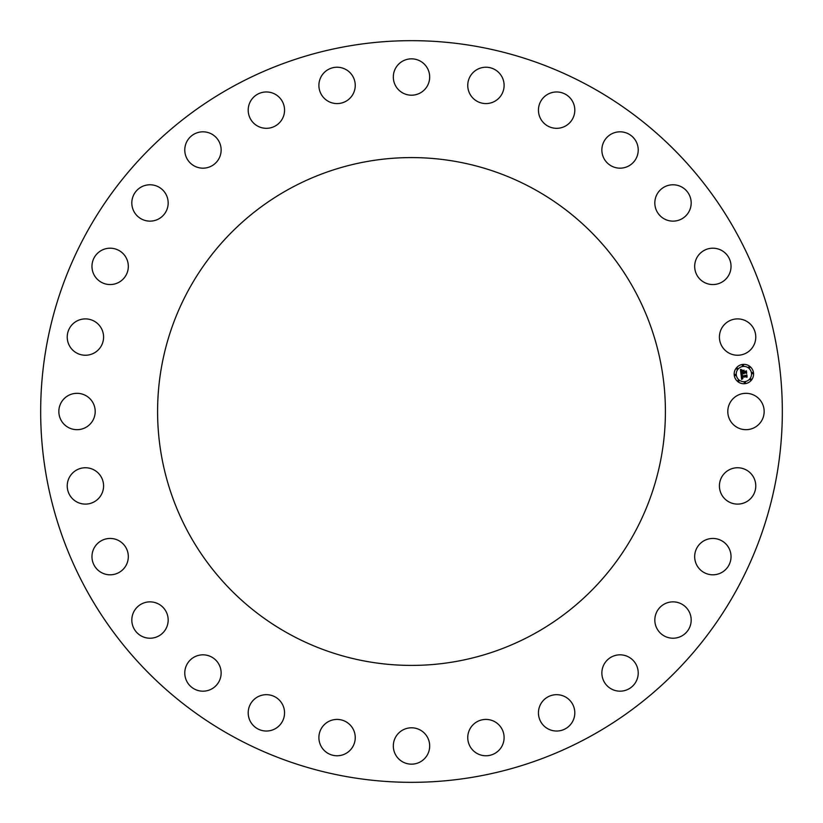 <?xml version="1.0" encoding="UTF-8"?>
<svg xmlns="http://www.w3.org/2000/svg" width="823" height="823" viewBox="0 0 823 823"><rect width="100%" height="100%" fill="white"/><g stroke="black" fill="none" stroke-linecap="round" stroke-linejoin="round"><path stroke-width="0.62" stroke-dasharray="4.12 3.09" d="M761.933 420.214A18.178 18.178 0 0 0 754.691 395.544A18.178 18.178 0 0 0 730.022 402.786A18.178 18.178 0 0 0 737.264 427.456A18.178 18.178 0 0 0 761.933 420.214M736.935 233.711A370.834 370.834 0 0 0 233.711 86.065A370.834 370.834 0 0 0 86.065 589.289A370.834 370.834 0 0 0 589.289 736.935A370.834 370.834 0 0 0 736.935 233.711M188.673 289.768A253.916 253.916 0 0 0 289.768 634.327A253.916 253.916 0 0 0 634.327 533.232A253.916 253.916 0 0 0 533.232 188.673A253.916 253.916 0 0 0 188.673 289.768M755.082 342.018A18.178 18.178 0 0 0 742.541 319.581A18.178 18.178 0 0 0 720.104 332.122A18.178 18.178 0 0 0 732.645 354.559A18.178 18.178 0 0 0 755.082 342.018M731.009 267.3A18.178 18.178 0 0 0 713.788 248.217A18.178 18.178 0 0 0 694.705 265.448A18.178 18.178 0 0 0 711.926 284.532A18.178 18.178 0 0 0 731.009 267.3M690.909 199.824A18.178 18.178 0 0 0 669.871 185.052A18.178 18.178 0 0 0 655.098 206.089A18.178 18.178 0 0 0 676.136 220.862A18.178 18.178 0 0 0 690.909 199.824M636.807 142.955A18.178 18.178 0 0 0 613.001 133.233A18.178 18.178 0 0 0 603.28 157.028A18.178 18.178 0 0 0 627.085 166.75A18.178 18.178 0 0 0 636.807 142.955M571.399 99.552A18.178 18.178 0 0 0 546.03 95.375A18.178 18.178 0 0 0 541.853 120.734A18.178 18.178 0 0 0 567.222 124.921A18.178 18.178 0 0 0 571.399 99.552M497.977 71.796A18.178 18.178 0 0 0 472.32 73.36A18.178 18.178 0 0 0 473.883 99.017A18.178 18.178 0 0 0 499.54 97.453A18.178 18.178 0 0 0 497.977 71.796M420.214 61.067A18.178 18.178 0 0 0 395.544 68.309A18.178 18.178 0 0 0 402.786 92.978A18.178 18.178 0 0 0 427.456 85.736A18.178 18.178 0 0 0 420.214 61.067M342.018 67.918A18.178 18.178 0 0 0 319.581 80.459A18.178 18.178 0 0 0 332.122 102.896A18.178 18.178 0 0 0 354.559 90.355A18.178 18.178 0 0 0 342.018 67.918M267.3 91.991A18.178 18.178 0 0 0 248.217 109.212A18.178 18.178 0 0 0 265.448 128.295A18.178 18.178 0 0 0 284.532 111.074A18.178 18.178 0 0 0 267.3 91.991M199.824 132.092A18.178 18.178 0 0 0 185.052 153.129A18.178 18.178 0 0 0 206.089 167.902A18.178 18.178 0 0 0 220.862 146.864A18.178 18.178 0 0 0 199.824 132.092M142.955 186.193A18.178 18.178 0 0 0 133.233 209.999A18.178 18.178 0 0 0 157.028 219.72A18.178 18.178 0 0 0 166.75 195.915A18.178 18.178 0 0 0 142.955 186.193M99.552 251.601A18.178 18.178 0 0 0 95.375 276.97A18.178 18.178 0 0 0 120.734 281.147A18.178 18.178 0 0 0 124.921 255.778A18.178 18.178 0 0 0 99.552 251.601M71.796 325.023A18.178 18.178 0 0 0 73.36 350.68A18.178 18.178 0 0 0 99.017 349.117A18.178 18.178 0 0 0 97.453 323.46A18.178 18.178 0 0 0 71.796 325.023M61.067 402.786A18.178 18.178 0 0 0 68.309 427.456A18.178 18.178 0 0 0 92.978 420.214A18.178 18.178 0 0 0 85.736 395.544A18.178 18.178 0 0 0 61.067 402.786M67.918 480.982A18.178 18.178 0 0 0 80.459 503.419A18.178 18.178 0 0 0 102.896 490.878A18.178 18.178 0 0 0 90.355 468.441A18.178 18.178 0 0 0 67.918 480.982M91.991 555.7A18.178 18.178 0 0 0 109.212 574.783A18.178 18.178 0 0 0 128.295 557.552A18.178 18.178 0 0 0 111.074 538.468A18.178 18.178 0 0 0 91.991 555.7M132.092 623.176A18.178 18.178 0 0 0 153.129 637.948A18.178 18.178 0 0 0 167.902 616.911A18.178 18.178 0 0 0 146.864 602.138A18.178 18.178 0 0 0 132.092 623.176M186.193 680.045A18.178 18.178 0 0 0 209.999 689.767A18.178 18.178 0 0 0 219.72 665.972A18.178 18.178 0 0 0 195.915 656.25A18.178 18.178 0 0 0 186.193 680.045M251.601 723.448A18.178 18.178 0 0 0 276.97 727.625A18.178 18.178 0 0 0 281.147 702.266A18.178 18.178 0 0 0 255.778 698.079A18.178 18.178 0 0 0 251.601 723.448M325.023 751.204A18.178 18.178 0 0 0 350.68 749.64A18.178 18.178 0 0 0 349.117 723.983A18.178 18.178 0 0 0 323.46 725.547A18.178 18.178 0 0 0 325.023 751.204M402.786 761.933A18.178 18.178 0 0 0 427.456 754.691A18.178 18.178 0 0 0 420.214 730.022A18.178 18.178 0 0 0 395.544 737.264A18.178 18.178 0 0 0 402.786 761.933M480.982 755.082A18.178 18.178 0 0 0 503.419 742.541A18.178 18.178 0 0 0 490.878 720.104A18.178 18.178 0 0 0 468.441 732.645A18.178 18.178 0 0 0 480.982 755.082M555.7 731.009A18.178 18.178 0 0 0 574.783 713.788A18.178 18.178 0 0 0 557.552 694.705A18.178 18.178 0 0 0 538.468 711.926A18.178 18.178 0 0 0 555.7 731.009M623.176 690.909A18.178 18.178 0 0 0 637.948 669.871A18.178 18.178 0 0 0 616.911 655.098A18.178 18.178 0 0 0 602.138 676.136A18.178 18.178 0 0 0 623.176 690.909M680.045 636.807A18.178 18.178 0 0 0 689.767 613.001A18.178 18.178 0 0 0 665.972 603.28A18.178 18.178 0 0 0 656.25 627.085A18.178 18.178 0 0 0 680.045 636.807M723.448 571.399A18.178 18.178 0 0 0 727.625 546.03A18.178 18.178 0 0 0 702.266 541.853A18.178 18.178 0 0 0 698.079 567.222A18.178 18.178 0 0 0 723.448 571.399M751.204 497.977A18.178 18.178 0 0 0 749.64 472.32A18.178 18.178 0 0 0 723.983 473.883A18.178 18.178 0 0 0 725.547 499.54A18.178 18.178 0 0 0 751.204 497.977M742.788 364.414A9.691 9.691 0 0 0 734.239 375.134A9.691 9.691 0 0 0 744.959 383.683A9.691 9.691 0 0 0 753.508 372.963A9.691 9.691 0 0 0 742.788 364.414M744.733 381.646A7.644 7.644 0 0 0 751.471 373.2A7.644 7.644 0 0 0 743.025 366.461A7.644 7.644 0 0 0 736.287 374.907A7.644 7.644 0 0 0 744.733 381.646M735.33 375.607A0.586 0.586 0 0 0 735.844 374.959A0.586 0.586 0 0 0 735.196 374.434A0.586 0.586 0 0 0 734.682 375.082A0.586 0.586 0 0 0 735.33 375.607M742.974 366.019A0.586 0.586 0 0 0 743.488 365.371A0.586 0.586 0 0 0 742.84 364.856A0.586 0.586 0 0 0 742.325 365.505A0.586 0.586 0 0 0 742.974 366.019M737.161 369.229A0.586 0.586 0 0 0 737.686 368.581A0.586 0.586 0 0 0 737.038 368.066A0.586 0.586 0 0 0 736.513 368.714A0.586 0.586 0 0 0 737.161 369.229M752.551 373.663A0.586 0.586 0 0 0 753.076 373.014A0.586 0.586 0 0 0 752.428 372.5A0.586 0.586 0 0 0 751.903 373.148A0.586 0.586 0 0 0 752.551 373.663M749.341 367.86A0.586 0.586 0 0 0 749.866 367.212A0.586 0.586 0 0 0 749.218 366.688A0.586 0.586 0 0 0 748.693 367.336A0.586 0.586 0 0 0 749.341 367.86M744.784 382.078A0.586 0.586 0 0 0 744.259 382.726A0.586 0.586 0 0 0 744.908 383.251A0.586 0.586 0 0 0 745.432 382.592A0.586 0.586 0 0 0 744.784 382.078M738.406 380.247A0.586 0.586 0 0 0 737.892 380.895A0.586 0.586 0 0 0 738.54 381.409A0.586 0.586 0 0 0 739.054 380.761A0.586 0.586 0 0 0 738.406 380.247M750.586 378.868A0.586 0.586 0 0 0 750.072 379.516A0.586 0.586 0 0 0 750.72 380.041A0.586 0.586 0 0 0 751.234 379.393A0.586 0.586 0 0 0 750.586 378.868M740.947 373.981L743.21 373.158L743.899 373.92L743.56 373.117L744.105 373.714L743.869 373.076L745.679 372.881L746.307 373.498L746.07 371.43L743.467 372.274L743.971 370.525L742.212 370.72L743.066 371.955L741.441 372.13L741.574 370.453L741.348 372.253L743.107 372.315L741.142 372.531L741.801 370.165L740.453 369.62L740.947 373.981M740.998 374.372L741.605 379.413L742.84 378.652L741.729 377.304L742.86 378.426L742.048 377.263L746.235 376.8L746.8 377.325L746.584 375.401L741.605 376.42L742.336 374.835L740.998 374.372M742.325 370.401L744.146 370.196L742.325 370.401M741.225 374.074L742.5 374.66L741.225 374.074M740.679 369.27L742.007 369.969L740.679 369.27M742.017 375.123L741.811 376.234L746.78 375.103L747.109 377.006L746.873 374.856L746.152 375.617L741.914 376.09L742.017 375.123M743.683 371.008L743.673 371.986L746.327 371.07L746.687 373.261L746.41 370.823L743.776 371.873L743.683 371.008"/><path stroke-width="1.23" d="M761.933 420.214A18.178 18.178 0 0 0 754.691 395.544A18.178 18.178 0 0 0 730.022 402.786A18.178 18.178 0 0 0 737.264 427.456A18.178 18.178 0 0 0 761.933 420.214M86.065 589.289A370.834 370.834 0 0 0 589.289 736.935A370.834 370.834 0 0 0 736.935 233.711A370.834 370.834 0 0 0 233.711 86.065A370.834 370.834 0 0 0 86.065 589.289M634.327 533.232A253.916 253.916 0 0 0 533.232 188.673A253.916 253.916 0 0 0 188.673 289.768A253.916 253.916 0 0 0 289.768 634.327A253.916 253.916 0 0 0 634.327 533.232M755.082 342.018A18.178 18.178 0 0 0 742.541 319.581A18.178 18.178 0 0 0 720.104 332.122A18.178 18.178 0 0 0 732.645 354.559A18.178 18.178 0 0 0 755.082 342.018M731.009 267.3A18.178 18.178 0 0 0 713.788 248.217A18.178 18.178 0 0 0 694.705 265.448A18.178 18.178 0 0 0 711.926 284.532A18.178 18.178 0 0 0 731.009 267.3M690.909 199.824A18.178 18.178 0 0 0 669.871 185.052A18.178 18.178 0 0 0 655.098 206.089A18.178 18.178 0 0 0 676.136 220.862A18.178 18.178 0 0 0 690.909 199.824M636.807 142.955A18.178 18.178 0 0 0 613.001 133.233A18.178 18.178 0 0 0 603.28 157.028A18.178 18.178 0 0 0 627.085 166.75A18.178 18.178 0 0 0 636.807 142.955M571.399 99.552A18.178 18.178 0 0 0 546.03 95.375A18.178 18.178 0 0 0 541.853 120.734A18.178 18.178 0 0 0 567.222 124.921A18.178 18.178 0 0 0 571.399 99.552M497.977 71.796A18.178 18.178 0 0 0 472.32 73.36A18.178 18.178 0 0 0 473.883 99.017A18.178 18.178 0 0 0 499.54 97.453A18.178 18.178 0 0 0 497.977 71.796M420.214 61.067A18.178 18.178 0 0 0 395.544 68.309A18.178 18.178 0 0 0 402.786 92.978A18.178 18.178 0 0 0 427.456 85.736A18.178 18.178 0 0 0 420.214 61.067M342.018 67.918A18.178 18.178 0 0 0 319.581 80.459A18.178 18.178 0 0 0 332.122 102.896A18.178 18.178 0 0 0 354.559 90.355A18.178 18.178 0 0 0 342.018 67.918M267.3 91.991A18.178 18.178 0 0 0 248.217 109.212A18.178 18.178 0 0 0 265.448 128.295A18.178 18.178 0 0 0 284.532 111.074A18.178 18.178 0 0 0 267.3 91.991M199.824 132.092A18.178 18.178 0 0 0 185.052 153.129A18.178 18.178 0 0 0 206.089 167.902A18.178 18.178 0 0 0 220.862 146.864A18.178 18.178 0 0 0 199.824 132.092M142.955 186.193A18.178 18.178 0 0 0 133.233 209.999A18.178 18.178 0 0 0 157.028 219.72A18.178 18.178 0 0 0 166.75 195.915A18.178 18.178 0 0 0 142.955 186.193M99.552 251.601A18.178 18.178 0 0 0 95.375 276.97A18.178 18.178 0 0 0 120.734 281.147A18.178 18.178 0 0 0 124.921 255.778A18.178 18.178 0 0 0 99.552 251.601M71.796 325.023A18.178 18.178 0 0 0 73.36 350.68A18.178 18.178 0 0 0 99.017 349.117A18.178 18.178 0 0 0 97.453 323.46A18.178 18.178 0 0 0 71.796 325.023M61.067 402.786A18.178 18.178 0 0 0 68.309 427.456A18.178 18.178 0 0 0 92.978 420.214A18.178 18.178 0 0 0 85.736 395.544A18.178 18.178 0 0 0 61.067 402.786M67.918 480.982A18.178 18.178 0 0 0 80.459 503.419A18.178 18.178 0 0 0 102.896 490.878A18.178 18.178 0 0 0 90.355 468.441A18.178 18.178 0 0 0 67.918 480.982M91.991 555.7A18.178 18.178 0 0 0 109.212 574.783A18.178 18.178 0 0 0 128.295 557.552A18.178 18.178 0 0 0 111.074 538.468A18.178 18.178 0 0 0 91.991 555.7M132.092 623.176A18.178 18.178 0 0 0 153.129 637.948A18.178 18.178 0 0 0 167.902 616.911A18.178 18.178 0 0 0 146.864 602.138A18.178 18.178 0 0 0 132.092 623.176M186.193 680.045A18.178 18.178 0 0 0 209.999 689.767A18.178 18.178 0 0 0 219.72 665.972A18.178 18.178 0 0 0 195.915 656.25A18.178 18.178 0 0 0 186.193 680.045M251.601 723.448A18.178 18.178 0 0 0 276.97 727.625A18.178 18.178 0 0 0 281.147 702.266A18.178 18.178 0 0 0 255.778 698.079A18.178 18.178 0 0 0 251.601 723.448M325.023 751.204A18.178 18.178 0 0 0 350.68 749.64A18.178 18.178 0 0 0 349.117 723.983A18.178 18.178 0 0 0 323.46 725.547A18.178 18.178 0 0 0 325.023 751.204M402.786 761.933A18.178 18.178 0 0 0 427.456 754.691A18.178 18.178 0 0 0 420.214 730.022A18.178 18.178 0 0 0 395.544 737.264A18.178 18.178 0 0 0 402.786 761.933M480.982 755.082A18.178 18.178 0 0 0 503.419 742.541A18.178 18.178 0 0 0 490.878 720.104A18.178 18.178 0 0 0 468.441 732.645A18.178 18.178 0 0 0 480.982 755.082M555.7 731.009A18.178 18.178 0 0 0 574.783 713.788A18.178 18.178 0 0 0 557.552 694.705A18.178 18.178 0 0 0 538.468 711.926A18.178 18.178 0 0 0 555.7 731.009M623.176 690.909A18.178 18.178 0 0 0 637.948 669.871A18.178 18.178 0 0 0 616.911 655.098A18.178 18.178 0 0 0 602.138 676.136A18.178 18.178 0 0 0 623.176 690.909M680.045 636.807A18.178 18.178 0 0 0 689.767 613.001A18.178 18.178 0 0 0 665.972 603.28A18.178 18.178 0 0 0 656.25 627.085A18.178 18.178 0 0 0 680.045 636.807M723.448 571.399A18.178 18.178 0 0 0 727.625 546.03A18.178 18.178 0 0 0 702.266 541.853A18.178 18.178 0 0 0 698.079 567.222A18.178 18.178 0 0 0 723.448 571.399M751.204 497.977A18.178 18.178 0 0 0 749.64 472.32A18.178 18.178 0 0 0 723.983 473.883A18.178 18.178 0 0 0 725.547 499.54A18.178 18.178 0 0 0 751.204 497.977M742.788 364.414A9.691 9.691 0 0 0 734.239 375.134A9.691 9.691 0 0 0 744.959 383.683A9.691 9.691 0 0 0 753.508 372.963A9.691 9.691 0 0 0 742.788 364.414M744.733 381.646A7.644 7.644 0 0 0 751.471 373.2A7.644 7.644 0 0 0 743.025 366.461A7.644 7.644 0 0 0 736.287 374.907A7.644 7.644 0 0 0 744.733 381.646M741.06 374.393L742.336 374.835L741.605 376.42L746.584 375.401L746.8 377.325L746.235 376.8L742.048 377.263L742.86 378.426L741.729 377.304L742.84 378.652L741.605 379.413L741.06 374.393M741.317 374.126L742.5 374.66L741.317 374.126M741.976 375.195L741.914 376.09L746.152 375.617L746.873 374.856L747.109 377.006L746.78 375.103L741.811 376.234L741.976 375.195M740.453 369.62L741.801 370.165L741.142 372.531L743.107 372.315L741.348 372.253L741.574 370.453L741.441 372.13L743.066 371.955L742.212 370.72L743.971 370.525L743.467 372.274L746.07 371.43L746.307 373.498L745.679 372.881L743.869 373.076L744.105 373.714L743.56 373.117L743.899 373.92L743.21 373.158L740.947 373.981L740.453 369.62M740.834 369.362L742.007 369.969L740.834 369.362M744.146 370.196L742.274 370.515L744.146 370.196M743.776 371.873L746.41 370.823L746.687 373.261L746.327 371.07L743.673 371.986L743.683 371.008L743.776 371.873M735.33 375.607A0.586 0.586 0 0 0 735.844 374.959A0.586 0.586 0 0 0 735.196 374.434A0.586 0.586 0 0 0 734.682 375.082A0.586 0.586 0 0 0 735.33 375.607M742.974 366.019A0.586 0.586 0 0 0 743.488 365.371A0.586 0.586 0 0 0 742.84 364.856A0.586 0.586 0 0 0 742.325 365.505A0.586 0.586 0 0 0 742.974 366.019M737.161 369.229A0.586 0.586 0 0 0 737.686 368.581A0.586 0.586 0 0 0 737.038 368.066A0.586 0.586 0 0 0 736.513 368.714A0.586 0.586 0 0 0 737.161 369.229M752.551 373.663A0.586 0.586 0 0 0 753.076 373.014A0.586 0.586 0 0 0 752.428 372.5A0.586 0.586 0 0 0 751.903 373.148A0.586 0.586 0 0 0 752.551 373.663M749.341 367.86A0.586 0.586 0 0 0 749.866 367.212A0.586 0.586 0 0 0 749.218 366.688A0.586 0.586 0 0 0 748.693 367.336A0.586 0.586 0 0 0 749.341 367.86M744.784 382.078A0.586 0.586 0 0 0 744.259 382.726A0.586 0.586 0 0 0 744.908 383.251A0.586 0.586 0 0 0 745.432 382.592A0.586 0.586 0 0 0 744.784 382.078M738.406 380.247A0.586 0.586 0 0 0 737.892 380.895A0.586 0.586 0 0 0 738.54 381.409A0.586 0.586 0 0 0 739.054 380.761A0.586 0.586 0 0 0 738.406 380.247M750.586 378.868A0.586 0.586 0 0 0 750.072 379.516A0.586 0.586 0 0 0 750.72 380.041A0.586 0.586 0 0 0 751.234 379.393A0.586 0.586 0 0 0 750.586 378.868"/></g></svg>
